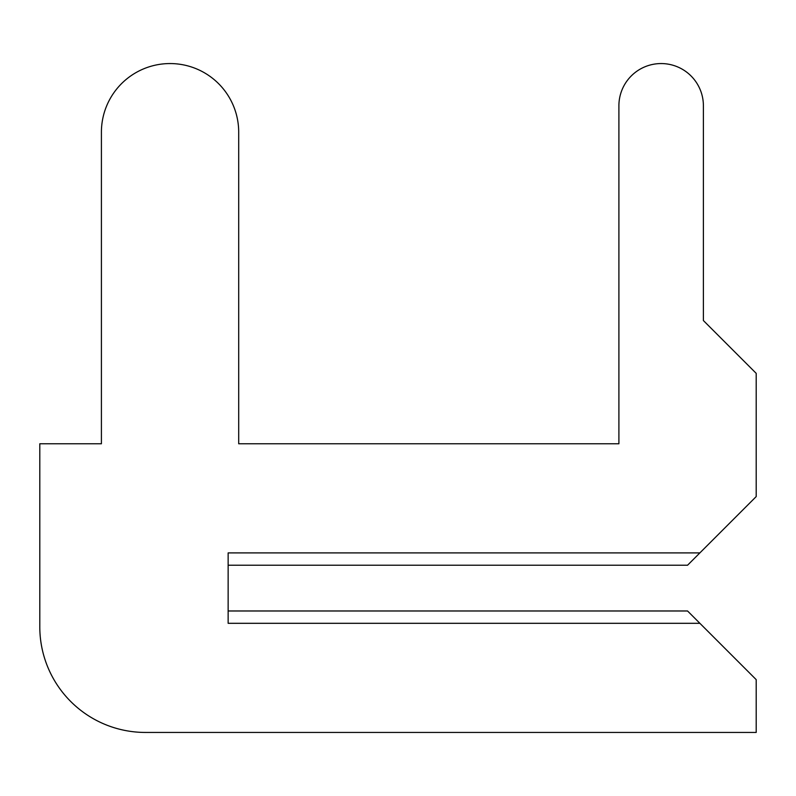 <?xml version="1.0" encoding="UTF-8"?>
<svg xmlns="http://www.w3.org/2000/svg" width="796" height="796" viewBox="0 0 796 796"><rect width="100%" height="100%" fill="white"/><g stroke="black" fill="none" stroke-linecap="round" stroke-linejoin="round"><path stroke-width="1.19" d="M228.144 610.98L228.144 565.22L228.144 610.98L228.144 565.22L228.144 610.98L228.144 565.22L228.144 610.98L228.144 565.22L228.144 610.98L228.144 565.22L228.144 610.98L228.144 565.22L228.144 610.98L228.144 565.22L228.144 610.98L228.144 565.22L228.144 610.98L228.144 565.22L228.144 610.98L228.144 565.22L228.144 610.98L228.144 565.22L228.144 610.98L687.555 610.98L756.2 679.635L756.2 732.439L145.409 732.439A105.609 105.609 0 0 1 39.8 626.83L39.8 443.77L39.8 626.83L39.8 443.77L39.8 626.83L39.8 443.77L39.8 626.83L39.8 443.77L39.8 626.83L39.8 443.77L39.8 626.83L39.8 443.77L39.8 626.83L39.8 443.77L39.8 626.83L39.8 443.77L39.8 626.83L39.8 443.77L39.8 626.83L39.8 443.77L39.8 626.83L39.8 443.77L39.8 626.83L39.8 443.77L101.41 443.77L101.41 132.206A68.645 68.645 0 0 1 170.055 63.561A68.645 68.645 0 0 1 238.701 132.206L238.701 443.77L238.701 132.206L238.701 443.77L238.701 132.206L238.701 443.77L238.701 132.206L238.701 443.77L238.701 132.206L238.701 443.77L238.701 132.206L238.701 443.77L238.701 132.206L238.701 443.77L238.701 132.206L238.701 443.77L238.701 132.206L238.701 443.77L238.701 132.206L238.701 443.77L238.701 132.206L238.701 443.77L238.701 132.206L238.701 443.77L618.9 443.77L238.701 443.77L618.9 443.77L238.701 443.77L618.9 443.77L238.701 443.77L618.9 443.77L238.701 443.77L618.9 443.77L238.701 443.77L618.9 443.77L238.701 443.77L618.9 443.77L238.701 443.77L618.9 443.77L238.701 443.77L618.9 443.77L238.701 443.77L618.9 443.77L238.701 443.77L618.9 443.77L238.701 443.77L618.9 443.77L618.9 105.808A42.248 42.248 0 0 1 661.148 63.561A42.248 42.248 0 0 1 703.395 105.808L703.395 320.549L703.395 105.808L703.395 320.549L703.395 105.808L703.395 320.549L703.395 105.808L703.395 320.549L703.395 105.808L703.395 320.549L703.395 105.808L703.395 320.549L703.395 105.808L703.395 320.549L703.395 105.808L703.395 320.549L703.395 105.808L703.395 320.549L703.395 105.808L703.395 320.549L703.395 105.808L703.395 320.549L703.395 105.808L703.395 320.549L756.2 373.354L756.2 496.575L699.873 552.902L228.144 552.902L228.144 623.308L699.873 623.308M699.873 552.902L687.555 565.22L228.144 565.22"/></g></svg>
